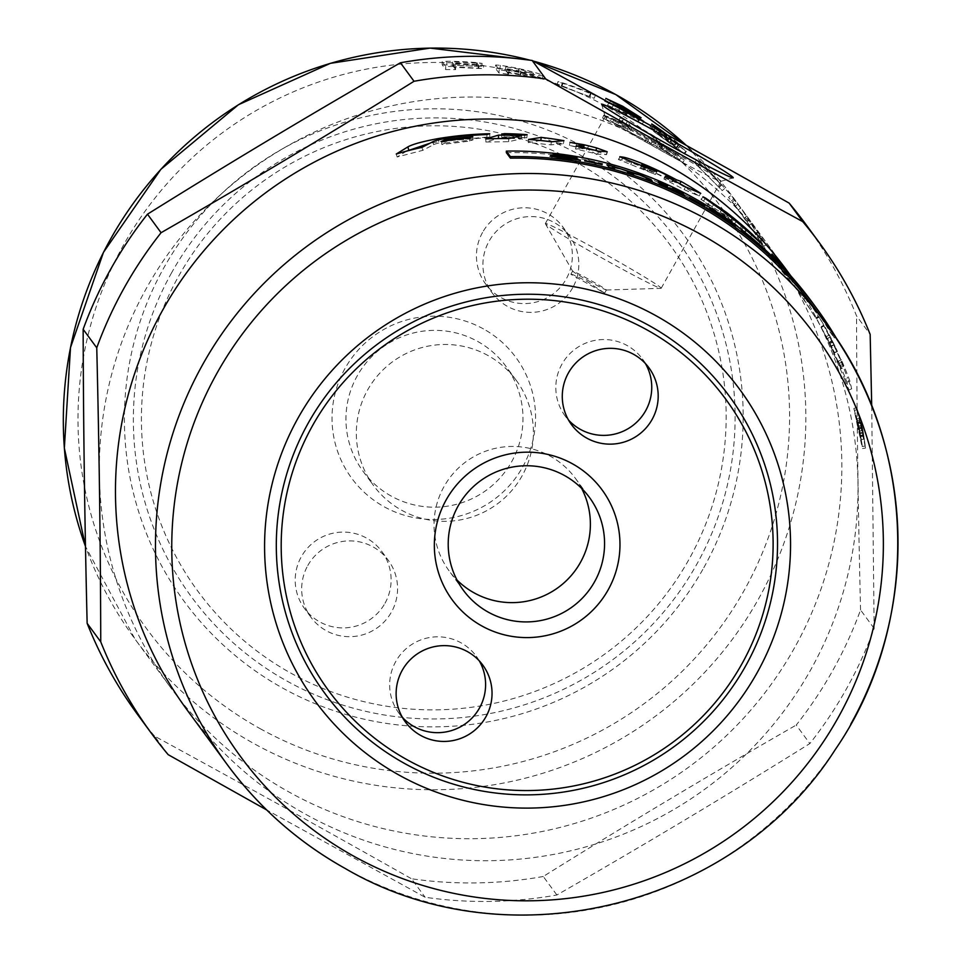 <?xml version="1.0" encoding="UTF-8"?>
<svg xmlns="http://www.w3.org/2000/svg" width="962" height="962" viewBox="0 0 962 962"><rect width="100%" height="100%" fill="white"/><g stroke="black" fill="none" stroke-linecap="round" stroke-linejoin="round"><path stroke-width="0.72" stroke-dasharray="4.81 3.61" d="M576.527 162.434A292.773 291.63 143.7 0 0 178.619 276.214A292.773 291.63 143.7 0 0 291.053 673.232A292.773 291.63 143.7 0 0 688.948 559.451A292.773 291.63 143.7 0 0 576.527 162.434M171.645 272.691A301.298 300.12 143.7 0 0 287.337 681.264A301.298 300.12 143.7 0 0 696.825 564.177A301.298 300.12 143.7 0 0 581.12 155.603A301.298 300.12 143.7 0 0 171.645 272.691M391.257 496.103A88.648 88.3 -36.3 0 1 368.181 360.425A88.648 88.3 -36.3 0 1 505.904 366.281A88.648 88.3 -36.3 0 1 391.257 496.103M488.083 355.567A88.648 88.3 143.7 0 0 373.436 485.401A88.648 88.3 143.7 0 0 511.159 491.257A88.648 88.3 143.7 0 0 488.083 355.567M483.465 328.932A101.9 101.503 143.7 0 0 344.973 368.542A101.9 101.503 143.7 0 0 384.103 506.733A101.9 101.503 143.7 0 0 522.606 467.123A101.9 101.503 143.7 0 0 483.465 328.932M307.78 565.56A48.016 47.835 -36.3 0 1 388.323 560.353A48.016 47.835 -36.3 0 1 391.474 612.012A48.016 47.835 -36.3 0 1 310.93 617.231A48.016 47.835 -36.3 0 1 307.78 565.56M385.016 603.222A48.016 47.835 143.7 0 0 381.854 551.551A48.016 47.835 143.7 0 0 301.31 556.757A48.016 47.835 143.7 0 0 304.461 608.429A48.016 47.835 143.7 0 0 385.016 603.222M572.727 287.698A48.016 47.835 -36.3 0 1 492.183 292.917A48.016 47.835 -36.3 0 1 489.033 241.246A48.016 47.835 -36.3 0 1 569.576 236.039A48.016 47.835 -36.3 0 1 572.727 287.698M482.563 232.443A48.016 47.835 143.7 0 0 485.714 284.115A48.016 47.835 143.7 0 0 566.269 278.908A48.016 47.835 143.7 0 0 563.107 227.236A48.016 47.835 143.7 0 0 482.563 232.443M581.625 488.383A78.271 77.97 143.7 0 0 453.667 473.003A78.271 77.97 143.7 0 0 456.974 579.99M645.442 363.588A48.016 47.835 143.7 0 0 561.916 364.213A48.016 47.835 143.7 0 0 568.554 420.093M479.292 660.87A48.016 47.835 143.7 0 0 395.767 661.495A48.016 47.835 143.7 0 0 402.405 717.375M794.588 647.715A371.777 370.334 -36.3 0 1 170.995 688.046A371.777 370.334 -36.3 0 1 146.549 288.047A371.777 370.334 -36.3 0 1 770.141 247.715A371.777 370.334 -36.3 0 1 794.588 647.715M590.512 281.914A19.36 0.709 -150.8 0 1 572.606 271.152A19.36 0.709 -150.8 0 1 572.594 271.092A19.36 0.709 -150.8 0 1 588.491 279.172A19.36 0.709 -150.8 0 1 606.409 289.983A19.36 0.709 -150.8 0 1 606.349 290.007A19.36 0.709 -150.8 0 1 590.512 281.914M570.875 274.302C571.404 273.785 576.827 276.202 587.145 281.565L604.653 293.109L570.875 274.302L572.594 271.092M599.807 251.202A66.342 2.429 29.2 0 0 545.346 223.545A66.342 2.429 29.2 0 0 545.382 223.737A66.342 2.429 29.2 0 0 606.721 260.63A66.342 2.429 29.2 0 0 661.002 288.347A66.342 2.429 29.2 0 0 661.183 288.287A66.342 2.429 29.2 0 0 599.807 251.202M659.607 144.192A66.342 2.429 29.2 0 0 605.158 116.534A66.342 2.429 29.2 0 0 605.146 116.63A66.342 2.429 29.2 0 0 666.534 153.619A66.342 2.429 29.2 0 0 720.899 181.325A66.342 2.429 29.2 0 0 720.983 181.277A66.342 2.429 29.2 0 0 659.607 144.192M871.716 405.916L874.157 628.475A414.382 412.758 -36.3 0 1 846.596 688.576A414.382 412.758 -36.3 0 1 809.836 743.566C726.611 795.538 642.291 846.007 556.878 894.997A414.382 412.758 -36.3 0 1 425.132 897.269L266.678 809.944M786.315 269.709A371.777 370.334 -36.3 0 1 810.762 669.72A371.777 370.334 -36.3 0 1 187.169 710.052M703.799 567.7A309.812 308.61 143.7 0 0 584.824 147.571A309.812 308.61 143.7 0 0 163.768 267.965A309.812 308.61 143.7 0 0 282.744 688.095A309.812 308.61 143.7 0 0 703.799 567.7M874.157 628.475L860.557 609.968A414.382 412.758 -36.3 0 1 832.996 670.069A414.382 412.758 -36.3 0 1 796.235 725.059L809.836 743.566M556.878 894.997L543.265 876.49C626.502 824.518 710.822 774.049 796.235 725.059M543.265 876.49A414.382 412.758 -36.3 0 1 411.532 878.763L425.132 897.269M168.17 754.653L154.569 736.146C239.129 782.202 324.783 829.737 411.532 878.763M154.569 736.146A414.382 412.758 -36.3 0 1 137.951 715.019M860.677 426.25L865.559 448.064L862.842 429.196L856.841 407.623L860.677 426.25L857.659 426.9L862.589 447.294L858.224 422.871L853.835 408.465L857.659 426.9M859.703 429.701L861.748 445.502L854.4 410.437L859.703 429.701M862.734 429.04L865.223 446.007L857.395 409.632L862.734 429.04M619.72 156.998L618.819 159.644L655.411 174.519L640.632 167.665L653.883 172.39L672.823 181.758L663.912 178.956L684.042 189.586L699.049 195.983L679.581 184.175L645.803 168.362C633.597 163.324 625.589 160.534 621.753 160.005L618.446 159.68L619.444 156.746M641.606 164.791L640.632 167.665L641.81 164.803M663.912 178.956L665.283 176.178M684.042 189.586L685.581 186.905M699.049 195.983L700.745 193.386M674.831 182.455L675.432 181.337M655.411 174.519L656.709 171.705M672.823 181.758L673.568 180.363M844.684 379.317L848.724 389.838L846.981 382.13L838.503 361.015L840.018 365.668L827.488 338.48L830.194 336.928L832.912 342.087A371.777 370.334 -36.3 0 1 837.313 351.178L832.262 340.56A371.777 370.334 143.7 0 0 823.941 325.108L819.059 316.967L829.052 335.197A371.777 370.334 -36.3 0 1 843.361 366.053L843.842 367.664L840.968 368.831L830.891 346.031L821.079 327.128L829.208 342.989L844.684 379.317L847.594 378.258L851.659 388.852L849.879 381.072A371.777 370.334 143.7 0 0 841.341 359.776L842.88 364.478A371.777 370.334 143.7 0 0 834.09 344.973L830.242 337.049L827.488 338.48L834.511 352.501L816.401 318.566L826.31 336.628L840.944 368.699L843.806 367.532L841.522 362.337A371.777 370.334 143.7 0 0 836.904 351.767L833.681 344.685A371.777 370.334 143.7 0 0 823.785 325.613L831.986 341.618A371.777 370.334 -36.3 0 1 847.594 378.258M848.749 390.103L851.659 388.852L848.749 390.103M816.305 318.374L818.963 316.775L816.305 318.374M821.079 327.128L823.785 325.613M830.891 346.031L833.681 344.685M840.499 367.231L843.361 366.053M834.511 352.501L837.313 351.178M840.018 365.668L842.88 364.478M838.503 361.015L841.341 359.776M846.981 382.13L849.879 381.072M406.577 151.118L397.138 156.986L422.667 150.373L433.585 144.673C436.808 143.17 443.747 141.679 454.413 140.211L486.988 137.662L489.79 136.808L438.78 141.618L429.617 143.35M486.988 137.662L486.892 134.572M489.79 136.808L489.73 133.718M397.138 156.986L396.272 154.028M422.667 150.373L422.005 147.354M702.861 196.957L701.274 199.411L740.644 229.257L757.96 244.709L741.702 229.786L720.021 212.386L730.795 219.973L761.062 247.475L750.432 236.808L724.626 214.863L700.961 199.314L702.657 196.717M721.692 209.824L720.021 212.386L721.861 209.896M747.149 229.966L745.093 232.275L746.921 230.002M763.263 245.298L761.062 247.475L763.527 245.514M757.96 244.709L760.124 242.484M741.702 229.786L743.542 227.657M744.323 231.722L746.32 229.473M732.214 221.464L734.102 219.156M731.192 220.791L733.14 218.374M759.98 246.512L762.169 244.324M784.691 273.473L769.684 256.169L798.147 291.053L815.644 317.905L803.811 299.218L784.691 273.473L786.988 271.621M769.684 256.169L771.969 254.064M774.879 262.518L777.176 260.437M799.602 293.049L802.116 291.233A371.777 370.334 143.7 0 0 800.649 289.213A371.777 370.334 143.7 0 0 785.713 270.238M815.644 317.905L818.313 316.318L802.116 291.233M803.811 299.218L806.372 297.474A371.777 370.334 -36.3 0 1 818.313 316.318M788.936 279.004L791.353 277.068L806.372 297.474M788.167 272.919L791.353 277.068M607.154 151.719L606.252 154.678L595.815 150.926L569.432 145.382L583.164 148.821L575.529 148.966L597.715 154.173L606.577 154.629L607.479 151.671M583.669 147.535L583.164 148.821L583.477 147.499M569.432 145.382L570.021 142.34M575.529 148.966L576.154 145.935M597.715 154.173L598.52 151.19M540.836 140.5L528.282 142.544L550.961 144.853L563.395 143.723L546.139 141.125M563.395 143.723L563.948 140.68M528.282 142.544L528.511 139.466M550.961 144.853L551.382 141.787M509.788 138.348L521.296 138.841L508.694 141.691L485.882 142.015L497.174 138.588M521.296 138.841L521.488 135.75M485.882 142.015L485.75 138.925M508.694 141.691L508.754 138.6M445.081 143.025L473.027 139.863L469.769 141.065L441.859 144.516L445.081 143.025L444.769 140.933M473.027 139.863L472.811 136.784M441.859 144.516L441.378 141.462M469.769 141.065L469.516 137.987M501.767 137.338L526.887 137.77L504.112 136.736L501.767 137.338L501.803 134.247M524.555 138.191L524.783 135.113M526.887 137.77L527.128 134.68M504.112 136.736L504.148 134.271M857.431 422.667A368.674 367.243 -36.3 0 1 858.765 428.751L859.643 433.79L858.525 428.92A368.674 367.243 143.7 0 0 857.046 422.138L860.449 421.957A371.777 370.334 -36.3 0 1 861.796 428.102L862.686 433.177L861.555 428.282A371.777 370.334 143.7 0 0 860.064 421.44L860.449 421.957M857.046 422.138L860.064 421.44M859.667 433.79L862.686 433.177L859.667 433.79M858.08 423.545L856.252 419.131L861.375 439.622L857.563 422.847L858.08 423.545L861.086 422.847A371.777 370.334 143.7 0 0 860.425 419.985L859.27 418.41A371.777 370.334 -36.3 0 1 861.399 427.994L864.417 439.057A371.777 370.334 143.7 0 0 863.744 435.461L861.315 425.457A371.777 370.334 143.7 0 0 860.581 422.138L861.086 422.847M857.419 420.707L860.425 419.985M857.563 422.847L860.581 422.138M858.645 427.717L861.663 427.056M860.713 436.051L863.744 435.461M861.375 439.622L864.417 439.057M859.739 432.876L862.782 432.263M859.343 431.096L862.373 430.471M856.252 419.131L859.27 418.41M506.349 152.645A371.777 370.334 -36.3 0 1 810.966 303.258A371.777 370.334 -36.3 0 1 830.374 332.479L834.415 337.987A371.777 370.334 143.7 0 0 815.006 308.766M805.747 224.23A414.382 412.758 -36.3 0 1 856.553 315.921L870.165 334.427M860.557 609.968C858.128 510.461 856.793 412.445 856.553 315.921M654.244 136.496A371.777 370.334 143.7 0 0 627.26 121.513L631.914 127.85L628.643 126.395A371.777 370.334 143.7 0 0 613.864 119.577L675.985 154.052A371.777 370.334 143.7 0 0 662.385 145.118L658.898 142.821L654.244 136.496L652.621 139.129A368.674 367.243 143.7 0 0 625.853 124.266L630.507 130.591L627.272 129.173A368.674 367.243 143.7 0 0 612.614 122.402L674.218 156.602A368.674 367.243 143.7 0 0 660.738 147.739L657.274 145.454L652.621 139.129M519.336 69.264A371.777 370.334 143.7 0 0 505.796 66.811L507.239 68.771A371.777 370.334 -36.3 0 1 520.791 71.236L533.429 73.196L519.336 69.264L518.722 72.294A368.674 367.243 143.7 0 0 505.278 69.853L506.733 71.825A368.674 367.243 -36.3 0 1 520.165 74.266L532.695 76.202L518.722 72.294M533.453 73.268L532.72 76.275L533.453 73.268M757.671 232.095L766.185 244.877L763.539 246.476L755.495 234.259L758.104 232.588L749.675 219.937L737.89 204.124L740.728 207.996L738.287 209.908L728.547 197.39L730.94 195.418L748.989 219.011L757.671 232.095L755.062 233.754L763.515 246.452L766.161 244.853L758.104 232.588M755.495 234.259L735.449 206.036L738.263 209.872L740.704 207.96L730.952 195.442L728.571 197.414L734.222 204.401L736.651 202.489M724.59 188.54L722.294 190.632L694.432 162.626L696.5 160.293L699.867 163.275A371.777 370.334 -36.3 0 1 721.007 184.512L721.524 185.221A371.777 370.334 143.7 0 0 700.384 163.985L696.512 160.329L694.432 162.626L722.27 190.608L724.59 188.54M667.387 134.872A371.777 370.334 -36.3 0 1 676.587 141.979L680.699 145.442L678.739 147.871L658.429 132.516L659.764 130.64M658.429 132.516L684.343 153.956L653.583 131.385L676.719 147.739L651.623 128.728L650.059 126.587L678.727 147.835L680.699 145.442L677.104 142.677A371.777 370.334 143.7 0 0 665.668 133.922M661.64 131.686A371.777 370.334 -36.3 0 1 669.348 137.313L686.339 151.575L684.379 154.04L686.339 151.575L671.825 140.68A371.777 370.334 143.7 0 0 659.679 131.962L655.302 128.788L653.571 131.361L655.314 128.824L659.162 131.253A371.777 370.334 -36.3 0 1 671.26 139.935L678.643 145.31L669.805 137.975A371.777 370.334 143.7 0 0 659.343 130.411M678.667 145.358L676.731 147.787L678.667 145.358M610.269 103.271L609.247 102.718M595.37 95.418L594.155 98.292L557.07 84.584L557.984 81.59L562.409 82.756A371.777 370.334 -36.3 0 1 590.548 93.134L595.37 95.418L591.065 93.831A371.777 370.334 143.7 0 0 562.914 83.454L557.996 81.626L557.07 84.584L594.143 98.256L595.37 95.418M624.759 124.17L620.105 117.821L623.388 119.24A371.777 370.334 -36.3 0 1 657.13 137.975L660.593 140.308L665.235 146.633A371.777 370.334 -36.3 0 1 681.216 157.455L684.186 159.8L603.739 115.139L602.573 118.001L682.707 162.506L684.547 160.005L682.359 162.301L663.564 149.242L658.91 142.917L655.483 140.596L618.77 120.635L623.424 126.96L603.21 118.374L604.376 115.512L607.118 116.33A371.777 370.334 -36.3 0 1 624.759 124.17L623.424 126.96M453.884 67.268L455.579 69.589L455.639 66.498L445.695 66.462L442.159 61.628L442.195 64.755L481.794 66.51L452.308 65.139L452.368 62.049L453.427 63.48A371.777 370.334 -36.3 0 1 478.463 64.743L483.658 65.536L483.369 68.651L453.884 67.268L453.944 64.177L455.651 66.534L455.591 69.625L445.719 69.553L442.195 64.755L442.171 61.664L446.885 61.291A371.777 370.334 -36.3 0 1 476.887 62.602L482.094 63.408L477.405 63.312A371.777 370.334 143.7 0 0 452.368 62.049M452.308 65.139L453.367 66.57L483.345 68.615L483.658 65.536L478.968 65.44A371.777 370.334 143.7 0 0 453.944 64.177M507.251 72.523L508.549 74.302L509.066 71.26L499.23 69.793L495.695 64.947L495.274 68.049L518.205 71.597C532.275 74.759 540.283 77.104 542.243 78.619L543.061 75.637C543.037 76.311 535.786 75.072 521.308 71.934A371.777 370.334 143.7 0 0 507.756 69.48L509.078 71.296L508.561 74.339L498.809 72.859L495.274 68.049L495.707 64.983L500.36 65.344A371.777 370.334 -36.3 0 1 518.819 68.567C533.008 71.753 541.089 74.11 543.061 75.637L542.243 78.619C542.231 79.293 535.04 78.078 520.683 74.964L507.251 72.523L507.756 69.48M506.733 71.825L507.239 68.771M505.278 69.853L505.796 66.811M453.367 66.57L453.427 63.48M663.564 149.242L665.235 146.633M674.218 156.602L675.985 154.052M647.294 142.172L648.809 139.466M612.614 122.402L613.864 119.577M625.853 124.266L627.26 121.513M641.005 117.773L639.429 120.322L618.614 110.51L642.171 124.062L607.479 105.195L630.976 115.284L621.813 109.716L604.533 101.19L621.296 109.007L639.453 120.394L641.077 117.773M636.964 119.276L638.564 116.63M618.614 110.51L619.877 108.117M643.782 121.477L642.183 124.098L643.818 121.465M607.467 105.171L609.283 102.73M632.551 112.65L632.106 113.348M612.866 105.399L614.285 102.645M605.88 98.401L604.533 101.19L606 98.521M651.767 123.978L650.047 126.551L651.779 124.014M659.475 133.946L661.243 131.469M749.494 225.096L752.043 223.34M744.372 217.881L746.873 216.053M735.449 206.036L737.89 204.124M734.222 204.401L746.464 220.815L748.989 219.011M746.464 220.815L755.062 233.754M830.374 332.479L831.709 331.686A373.328 371.873 143.7 0 0 812.217 302.345M835.75 337.193L831.709 331.686M835.557 337.301L834.415 337.987M797.558 284.115L780.435 265.897L797.738 284.379M797.51 284.584L778.799 263.961M780.519 265.68L797.498 284.043M786.483 271.993L780.422 265.789A373.015 371.56 -36.3 0 1 793.169 279.497L786.712 271.777M768.626 253.968L775.288 260.618M775.071 260.834L764.898 250.192M764.694 250.421L761.784 247.378M761.339 247.306L764.622 249.94M764.465 250.108L764.237 249.29M764.02 249.519L765.127 250.505M758.044 244.865L754.533 242.292L752.308 238.756M752.116 238.997L753.09 239.815M741.065 230.098L745.875 234.079L741.257 229.858M747.258 235.955L743.494 233.405L741.93 230.772M741.738 231.012L742.604 231.686M715.668 212.842L733.597 225.12L715.956 213.227L717.063 214.73L711.868 211.448L709.607 207.888M709.451 208.153L710.1 208.562M715.019 211.676L735.377 225.577M735.569 226.106L714.922 211.82M689.345 197.703L704.905 206.674L689.489 197.426M661.808 183.309L667.568 186.171L661.928 183.033M672.546 188.179L678.222 191.21L672.678 187.891M684.054 195.478L679.785 193.134M679.653 193.41L659.86 183.934M659.74 184.223L658.164 181.938M664.874 186.363L678.559 192.388L677.753 190.825M651.803 181.048L646.849 179.473L645.742 177.97L639.706 175.325L632.455 173.352L633.477 174.735L628.066 172.992L626.923 171.44L620.827 169.144L613.479 167.713L614.381 168.951L608.898 167.496L607.214 164.803M614.946 167.304L624.831 170.118M633.212 172.98L644.203 176.743M601.767 164.586L584.944 161.315L584.704 160.594M580.23 160.257L565.56 159.091L551.442 156.602M562.602 158.381L567.977 159.103M574.458 159.067L555.964 156.181M555.928 156.481L550.613 155.579M550.577 155.88L551.202 155.64M576.887 158.225L558.645 155.243M558.609 155.555L556.77 156.145M560.028 156.409L562.385 156.662M800.817 288.311L812.084 302.705L801.045 288.119M744.985 213.48L734.162 198.761L686.327 145.418A371.777 370.334 -36.3 0 1 734.162 198.761A371.777 370.334 -36.3 0 1 758.609 598.773A371.777 370.334 -36.3 0 1 253.343 743.241A371.777 370.334 -36.3 0 1 135.017 639.105A371.777 370.334 -36.3 0 1 85.498 546.452L135.017 639.105L170.995 688.046M260.089 728.631A356.289 354.894 143.7 0 0 744.299 590.175A356.289 354.894 143.7 0 0 607.491 107.035A356.289 354.894 143.7 0 0 123.268 245.49A356.289 354.894 143.7 0 0 260.089 728.631M345.502 868.65A371.777 370.334 143.7 0 0 850.769 724.17M645.803 168.362L646.801 166.065M621.753 160.005L622.39 158.201M630.771 164.73L631.866 161.832M643.879 169.901L645.081 167.051M647.33 170.923L648.412 168.434M643.566 168.266L644.768 165.416M653.883 172.39L655.194 169.589M829.208 342.989L831.986 341.618M821.271 327.501L823.989 325.998M834.078 353.054L836.904 351.767M838.66 363.54L841.522 362.337M826.31 336.628L829.052 335.197M816.485 318.711L819.143 317.111M821.247 326.647L823.941 325.108M829.509 341.967L832.262 340.56M830.146 343.47L832.912 342.087M827.524 338.552L830.266 337.121M831.312 346.332L834.09 344.973M438.78 141.618L438.504 139.899M433.585 144.673L433.044 141.63M454.413 140.211L454.04 137.145M703.787 200.613L705.11 198.629M711.904 207.119L713.672 204.581M740.644 229.257L742.664 226.9M734.439 223.881L736.303 221.597M725.877 217.087L727.657 214.779M723.244 214.285L725.12 211.82M730.795 219.973L732.743 217.568M740.115 227.741L742.135 225.397M750.432 236.808L752.26 234.848M724.626 214.863L726.334 212.65M582.888 147.679L583.417 145.418M576.106 146.717L576.743 143.687M858.765 428.751L861.796 428.102M858.525 428.92L861.555 428.282M858.296 426.118L861.315 425.457M859.908 432.864L862.938 432.251M860.365 435.461L863.395 434.86M860.208 436.724L863.251 436.147L860.232 436.748M858.381 428.631L861.399 427.994M529.93 60.173A371.777 370.334 -36.3 0 1 533.201 61.051M518.205 71.597L518.819 68.567M499.903 68.398L500.36 65.344M520.683 74.964L521.308 71.934M498.809 72.859L499.23 69.793M520.165 74.266L520.791 71.236M445.719 69.553L445.695 66.462M446.861 64.382L446.885 61.291M476.611 65.681L476.887 62.602M481.782 66.474L482.094 63.408L481.794 66.51M477.128 66.39L477.405 63.312M478.186 67.821L478.463 64.743M478.703 68.518L478.968 65.44M622.017 122.018L623.388 119.24M618.77 120.635L620.117 117.845L618.77 120.623M655.483 140.596L657.13 137.975M658.91 142.917L660.593 140.308M679.4 159.969L681.216 157.455M650.637 144.432L652.176 141.751M644.925 141.27L646.416 138.552M605.928 119.192L607.118 116.33M657.274 145.454L658.898 142.821M660.738 147.739L662.385 145.118M627.272 129.173L628.643 126.395M630.507 130.591L631.902 127.838L630.507 130.616M561.952 86.4L562.914 83.454M589.862 96.693L591.065 93.831M561.435 85.69L562.409 82.756M589.345 95.984L590.548 93.134M621.296 109.007L622.606 106.626M637.71 121.164L639.129 118.795M638.227 121.861L639.814 119.216M612.109 107.66L613.479 104.894M629.809 114.839L630.976 112.807M621.813 109.716L623.292 106.998M609.162 103.655L610.533 100.89M651.623 128.728L653.354 126.154M653.871 129.004L654.978 127.393M674.651 144.396L676.587 141.979M675.168 145.094L677.104 142.677M667.484 139.791L669.348 137.313M683.946 153.415L685.942 151.046M669.961 143.158L671.825 140.68M657.924 134.512L659.679 131.962M657.407 133.802L659.162 131.253M669.396 142.412L671.26 139.935M676.322 147.21L678.246 144.781M667.953 140.452L669.805 137.975M655.964 131.842L657.719 129.293M698.28 166.246L700.384 163.985M719.239 187.313L721.524 185.221M697.763 165.548L699.867 163.275M718.722 186.604L721.007 184.512M759.992 241.654L762.638 240.055M757.166 237.109L759.788 235.474M758.321 238.107L760.93 236.424M747.149 221.741L749.675 219.937M732.094 202.212L734.487 200.24M731.421 200.878L733.838 198.942M363.047 471.272L373.436 485.401M381.854 551.551L388.323 560.353M485.714 284.115L492.183 292.917M463.323 590.199L449.134 570.887M571.536 424.675L565.067 415.873M482.78 665.091L476.31 656.288M545.382 223.737L572.606 271.152M601.683 104.413L605.146 116.642M605.158 116.534L545.346 223.545M865.559 448.064L862.505 448.545M862.168 446.512L865.223 446.007M798.147 291.053L796.692 289.069M857.395 409.632L854.4 410.437M853.859 408.441L856.841 407.623M810.966 303.258L800.649 289.213M799.181 287.229L790.932 275.998M661.183 288.287L720.983 181.277M720.899 181.325L733.14 177.874M606.349 290.007L661.002 288.347M604.653 293.109L606.409 289.983M530.122 60.197L533.104 61.003M770.141 247.715L745.863 214.682M604.533 101.166L605.868 98.377M743.373 216.522L742.484 215.308M398.917 713.167L405.387 721.969M642.46 358.994L648.929 367.797M575.276 478.174L589.465 497.486M569.576 236.039L563.107 227.236M310.93 617.231L304.461 608.429M516.293 380.411L505.904 366.281"/><path stroke-width="1.44" d="M407.082 759.739A246.296 245.346 -36.3 0 1 312.494 425.733A246.296 245.346 -36.3 0 1 647.234 330.026A246.296 245.346 -36.3 0 1 741.822 664.02A246.296 245.346 -36.3 0 1 407.082 759.739M308.201 423.16A250.95 249.976 -36.3 0 1 649.266 325.637A250.95 249.976 -36.3 0 1 745.634 665.944A250.95 249.976 -36.3 0 1 404.569 763.467A250.95 249.976 -36.3 0 1 308.201 423.16M481.842 625.961A92.941 92.58 -36.3 0 1 446.152 499.927A92.941 92.58 -36.3 0 1 572.474 463.804A92.941 92.58 -36.3 0 1 608.164 589.838A92.941 92.58 -36.3 0 1 481.842 625.961M564.55 475.553A78.271 77.97 143.7 0 0 463.323 590.199A78.271 77.97 143.7 0 0 584.932 595.37A78.271 77.97 143.7 0 0 564.55 475.553M456.974 579.99A78.271 77.97 143.7 0 0 581.625 488.383M568.554 420.093A48.016 47.835 143.7 0 0 645.442 363.588M652.092 419.468A48.016 47.835 -36.3 0 1 571.536 424.675A48.016 47.835 -36.3 0 1 568.386 373.003A48.016 47.835 -36.3 0 1 648.929 367.797A48.016 47.835 -36.3 0 1 652.092 419.468M402.405 717.375A48.016 47.835 143.7 0 0 479.292 660.87M402.236 670.298A48.016 47.835 -36.3 0 1 482.78 665.091A48.016 47.835 -36.3 0 1 485.942 716.75A48.016 47.835 -36.3 0 1 405.387 721.969A48.016 47.835 -36.3 0 1 402.236 670.298M671.392 146.404A75.349 2.766 -150.8 0 1 601.683 104.413A75.349 2.766 -150.8 0 1 663.527 135.702A75.349 2.766 -150.8 0 1 733.14 177.874A75.349 2.766 -150.8 0 1 671.392 146.404M266.678 809.944L168.17 754.653A414.382 412.758 -36.3 0 1 151.551 733.525A414.382 412.758 -36.3 0 1 100.745 641.834C100.505 545.31 99.182 447.294 96.753 347.799A414.382 412.758 -36.3 0 1 124.302 287.686A414.382 412.758 -36.3 0 1 161.075 232.708C246.488 183.718 330.808 133.237 414.033 81.277A414.382 412.758 -36.3 0 1 545.779 79.004C632.527 128.03 718.181 175.565 802.741 221.621A414.382 412.758 -36.3 0 1 819.347 242.737A414.382 412.758 -36.3 0 1 870.165 334.427L871.716 405.916M850.769 724.17A371.777 370.334 143.7 0 0 826.322 324.158A371.777 370.334 143.7 0 0 708.008 220.021A371.777 370.334 143.7 0 0 202.729 364.49A371.777 370.334 143.7 0 0 227.176 764.501L187.169 710.052A371.777 370.334 -36.3 0 1 162.722 310.041A371.777 370.334 -36.3 0 1 786.315 269.709L790.932 275.998M298.052 418.049A263.347 262.313 -36.3 0 1 655.952 315.704A263.347 262.313 -36.3 0 1 757.082 672.811A263.347 262.313 -36.3 0 1 399.17 775.156A263.347 262.313 -36.3 0 1 298.052 418.049M151.551 733.525L137.951 715.019A414.382 412.758 -36.3 0 1 87.145 623.328L100.745 641.834M96.753 347.799L83.153 329.293C83.393 425.817 84.716 523.821 87.145 623.328M83.153 329.293A414.382 412.758 -36.3 0 1 110.702 269.18A414.382 412.758 -36.3 0 1 147.475 214.189L161.075 232.708M679.845 183.706L681.12 181.481A371.777 370.334 -36.3 0 1 700.745 193.386L685.581 186.905A371.777 370.334 143.7 0 0 665.283 176.178L674.29 179.028A371.777 370.334 143.7 0 0 655.194 169.589L644.768 165.416L641.606 164.791L641.317 165.5M675.432 181.337L676.31 179.726L681.12 181.481M641.81 164.803L648.556 168.085A371.777 370.334 -36.3 0 1 656.709 171.705L645.081 167.051A371.777 370.334 143.7 0 0 631.866 161.832L619.817 156.722L622.775 157.095C626.647 157.636 634.74 160.438 647.029 165.524A371.777 370.334 -36.3 0 1 676.31 179.726M673.568 180.363L674.29 179.028M429.617 143.35L406.577 151.118M489.73 133.718L486.892 134.572A371.777 370.334 143.7 0 0 454.04 137.145C443.29 138.624 436.291 140.127 433.044 141.63L422.005 147.354A371.777 370.334 143.7 0 0 396.272 154.028L407.912 146.873C412.566 144.24 422.691 141.462 438.287 138.564A371.777 370.334 -36.3 0 1 489.73 133.718M743.542 227.657L743.734 227.441A371.777 370.334 -36.3 0 1 760.124 242.484L742.664 226.9A371.777 370.334 143.7 0 0 713.672 204.581L702.957 196.813L705.507 198.04L726.526 212.422A371.777 370.334 -36.3 0 1 752.549 234.548L762.169 244.324A371.777 370.334 143.7 0 0 733.14 218.374L734.174 219.059A371.777 370.334 -36.3 0 1 746.392 229.401L747.029 230.11M746.921 230.002L742.135 225.397A371.777 370.334 143.7 0 0 732.743 217.568L721.861 209.896L727.765 214.634A371.777 370.334 -36.3 0 1 736.399 221.476L743.734 227.441M786.988 271.621L788.167 272.919M785.713 270.238A371.777 370.334 143.7 0 0 777.176 260.437L771.969 254.064A371.777 370.334 -36.3 0 1 787.096 271.524M583.477 147.499L583.862 145.803L576.743 143.687A371.777 370.334 143.7 0 0 570.021 142.34L583.597 144.673A371.777 370.334 -36.3 0 1 596.632 147.932L607.154 151.719L598.52 151.19A371.777 370.334 143.7 0 0 576.154 145.935L584.09 145.755L583.669 147.535M546.139 141.125L540.668 140.524M541.197 137.422A371.777 370.334 -36.3 0 1 563.948 140.68L551.382 141.787A371.777 370.334 143.7 0 0 528.511 139.466L541.197 137.422L540.836 140.5M497.174 138.588L509.788 138.348M498.496 135.125A371.777 370.334 -36.3 0 1 521.488 135.75L508.754 138.6A371.777 370.334 143.7 0 0 485.75 138.925L498.496 135.125L498.496 138.215M444.636 139.971A371.777 370.334 -36.3 0 1 472.811 136.784L469.516 137.987A371.777 370.334 143.7 0 0 441.378 141.462L444.636 139.971L444.769 140.933M524.783 135.113A371.777 370.334 143.7 0 0 501.803 134.247L504.16 133.646A371.777 370.334 -36.3 0 1 527.128 134.68L524.783 135.113M504.148 134.271L504.16 133.646M345.502 868.65A371.777 370.334 143.7 0 1 227.176 764.501C259.127 807.731 298.581 842.459 345.538 868.674C507.178 963.275 734.379 908.032 835.22 749.651C921.812 624.001 918.097 445.49 826.322 324.158L815.006 308.766A371.777 370.334 143.7 0 0 510.401 158.153L506.349 152.645L506.337 151.106L510.377 156.602A373.328 371.873 -36.3 0 1 816.257 307.84A373.328 371.873 -36.3 0 1 835.75 337.193L835.557 337.301M414.033 81.277L400.432 62.77C315.019 111.76 230.7 162.229 147.475 214.189M400.432 62.77A414.382 412.758 -36.3 0 1 532.178 60.498L545.779 79.004M802.741 221.621L789.141 203.114C702.392 154.076 616.738 106.541 532.178 60.498M789.141 203.114A414.382 412.758 -36.3 0 1 805.747 224.23L819.347 242.737M659.343 130.411A371.777 370.334 143.7 0 0 657.719 129.293L651.767 123.978M651.779 124.014L655.639 126.455A371.777 370.334 -36.3 0 1 667.387 134.872M665.668 133.922A371.777 370.334 143.7 0 0 660.221 129.99L661.279 131.433A371.777 370.334 -36.3 0 1 661.64 131.686M609.247 102.718L632.539 112.602L605.88 98.401L622.787 106.301L641.077 117.773M641.005 117.773L620.045 107.768A371.777 370.334 -36.3 0 1 639.309 118.506L643.806 121.428L639.814 119.216A371.777 370.334 143.7 0 0 613.479 104.894L610.269 103.271M632.13 113.36L632.539 112.602M659.764 130.64L660.221 129.99M816.257 307.84L812.217 302.345A373.328 371.873 143.7 0 0 506.337 151.106M786.712 271.777L780.639 265.572A373.328 371.873 -36.3 0 1 793.397 279.293L786.712 271.777M510.401 158.153L510.377 156.602M797.558 284.115A373.328 371.873 143.7 0 0 780.663 265.68L797.738 284.379L776.406 261.339M776.466 261.448L797.498 284.043M772.678 257.996L764.898 250.192A373.328 371.873 143.7 0 0 761.784 247.378L761.555 247.066A373.328 371.873 -36.3 0 1 764.67 249.88L768.842 253.74A373.328 371.873 -36.3 0 1 772.955 257.66L773.183 257.972A373.328 371.873 143.7 0 0 769.071 254.052L772.618 258.056M759.066 245.743A373.328 371.873 143.7 0 0 754.737 242.063L752.308 238.756A373.328 371.873 -36.3 0 1 756.637 242.436L759.066 245.743M746.067 233.838A373.328 371.873 143.7 0 0 741.606 230.327L741.257 229.858A373.328 371.873 -36.3 0 1 745.73 233.369L746.067 233.838M748.147 236.676A373.328 371.873 143.7 0 0 743.686 233.165L741.93 230.772A373.328 371.873 -36.3 0 1 746.392 234.283L748.147 236.676M717.231 214.466A373.328 371.873 143.7 0 0 712.036 211.183L709.607 207.888A373.328 371.873 -36.3 0 1 735.473 225.469L735.75 225.854A373.328 371.873 143.7 0 0 715.091 211.556L715.836 212.578A373.328 371.873 -36.3 0 1 733.778 224.867L734.066 225.252A373.328 371.873 143.7 0 0 716.125 212.975L717.231 214.466M705.062 206.409A373.328 371.873 143.7 0 0 689.79 197.835L689.489 197.426A373.328 371.873 -36.3 0 1 704.761 206L705.062 206.409M667.688 185.894A373.328 371.873 143.7 0 0 662.265 183.489L661.928 183.033A373.328 371.873 -36.3 0 1 667.351 185.438L667.688 185.894M678.354 190.933A373.328 371.873 143.7 0 0 673.015 188.36L672.678 187.891A373.328 371.873 -36.3 0 1 678.018 190.476L678.354 190.933M684.595 195.755A373.328 371.873 143.7 0 0 680.05 193.482L659.86 183.934L658.164 181.938A373.328 371.873 -36.3 0 1 663.395 184.175L665.007 186.075L671.248 189.105L678.691 192.099L677.753 190.825A373.328 371.873 -36.3 0 1 682.84 193.362L684.595 195.755M614.465 168.663A373.328 371.873 143.7 0 0 608.97 167.196L607.214 164.803A373.328 371.873 -36.3 0 1 612.133 166.113L640.752 175.12L651.058 179.581L652.272 181.229A373.328 371.873 143.7 0 0 646.957 179.185L645.851 177.681L639.814 175.036L632.551 173.064L633.573 174.447A373.328 371.873 143.7 0 0 628.162 172.691L627.02 171.14L620.911 168.855L613.552 167.424L614.465 168.663M632.503 173.22L633.477 174.735M613.479 167.713L614.381 168.951M602.14 164.694A373.328 371.873 143.7 0 0 585.004 161.003L584.704 160.594A373.328 371.873 -36.3 0 1 601.839 164.286L602.14 164.694M580.351 160.197L550.108 156.181L574.458 159.067L564.105 156.878L550.613 155.579L553.835 154.341A373.328 371.873 -36.3 0 1 576.659 157.527L576.935 157.924A373.328 371.873 143.7 0 0 558.645 155.243L556.806 155.832L565.355 156.722L580.411 160.137M567.977 159.103L574.458 159.067M806.384 294.913A373.328 371.873 143.7 0 0 802.813 290.512L801.045 288.119A373.328 371.873 -36.3 0 1 804.28 292.087L806.384 294.913M778.799 263.961L780.519 265.68M765.127 250.505L768.229 252.898M768.013 253.126L768.842 253.74M769.889 255.676L769.071 254.052M753.09 239.815L756.637 242.436M756.433 242.677L758.044 244.865M741.738 231.012L746.392 234.283M746.199 234.524L747.955 236.917M710.1 208.562L715.019 211.676M715.836 212.578L715.091 211.556M717.063 214.73L716.125 212.975M658.044 182.227L663.395 184.175M663.263 184.463L665.536 186.724M677.609 191.101L682.84 193.362M682.695 193.639L684.451 196.032M607.13 165.103L612.133 166.113M612.301 166.739L614.946 167.304M624.831 170.118L631.24 172.15M631.144 172.439L633.212 172.98M644.203 176.743L650.949 179.87L652.152 181.517M584.643 160.907L601.839 164.286M551.442 156.602L556.024 156.746M555.988 157.046L562.602 158.381M550.577 155.88L553.835 154.341M553.799 154.641L576.659 157.527M560.028 156.409L556.806 155.832M562.385 156.662L580.327 160.353M530.122 60.197L430.098 48.1L330.423 63.324L238.408 104.75L160.858 169.336L103.475 252.321L70.503 347.571L64.346 448.088L85.498 546.464A371.777 370.334 -36.3 0 1 110.57 239.093A371.777 370.334 -36.3 0 1 529.93 60.173M533.201 61.051A371.777 370.334 -36.3 0 1 615.848 94.613A371.777 370.334 -36.3 0 1 686.327 145.418L615.812 94.589L533.104 61.003M701.262 234.632A356.289 354.894 -36.3 0 1 838.082 717.772A356.289 354.894 -36.3 0 1 353.86 856.228A356.289 354.894 -36.3 0 1 217.039 373.088A356.289 354.894 -36.3 0 1 701.262 234.632M622.39 158.201L622.775 157.095M438.504 139.899L438.287 138.564M408.67 149.868L407.912 146.873M583.417 145.418L583.597 144.673M595.923 150.505L596.632 147.932M630.976 112.807L631.361 112.157M632.106 113.348L632.503 112.65M654.978 127.393L655.639 126.455"/></g></svg>

